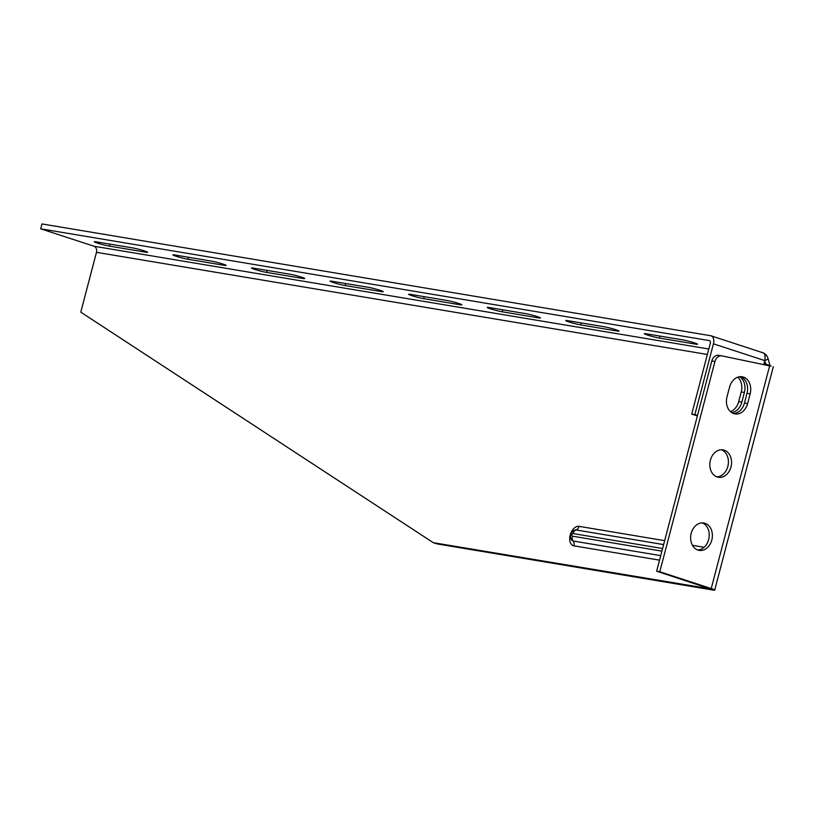 <?xml version="1.0" encoding="UTF-8"?>
<svg xmlns="http://www.w3.org/2000/svg" width="814" height="814" viewBox="0 0 814 814"><rect width="100%" height="100%" fill="white"/><g stroke="black" fill="none" stroke-linecap="round" stroke-linejoin="round"><path stroke-width="1.22" d="M721.631 355.84L718.833 355.372A7.58 5.881 99.5 0 0 718.66 355.342A7.58 5.881 99.5 0 0 711.802 360.978L656.644 571.214L709.818 588.776L433.262 542.673L80.779 312.149L96.469 252.33A5.057 3.917 -80.5 0 0 94.007 246.235L40.7 228.815L709.37 340.598A2.523 1.587 -71.9 0 1 709.513 340.639A2.523 1.587 -71.9 0 1 710.296 343.305L691.727 414.092L697.384 415.934M697.496 415.476L694.871 414.611L713.44 343.823A7.58 4.752 108.1 0 0 711.08 335.836L763.776 353.052M691.727 414.092L694.871 414.611M763.695 353.062L765.038 354.904L764.967 360.663L763.674 364.519M656.644 571.214L659.788 571.743L714.936 361.508A7.58 5.881 -80.5 0 1 721.804 355.86A7.58 5.881 -80.5 0 1 721.977 355.891L771.123 366.188M211.03 261.029A8.842 0.651 14.7 0 1 220.594 263.319A8.842 0.651 14.7 0 1 226.139 265.405A8.842 0.651 14.7 0 1 224.135 265.303L187.993 259.269A8.842 0.651 14.7 0 1 178.439 256.97A8.842 0.651 14.7 0 1 172.883 254.884A8.842 0.651 14.7 0 1 174.888 254.986L211.03 261.029M132.458 247.883A8.842 0.651 14.7 0 1 142.012 250.183A8.842 0.651 14.7 0 1 147.568 252.269A8.842 0.651 14.7 0 1 145.564 252.167L109.422 246.123A8.842 0.651 14.7 0 1 99.857 243.834A8.842 0.651 14.7 0 1 94.312 241.748A8.842 0.651 14.7 0 1 96.317 241.85L132.458 247.883M368.182 287.301A8.842 0.651 14.7 0 1 377.737 289.591A8.842 0.651 14.7 0 1 383.282 291.687A8.842 0.651 14.7 0 1 381.288 291.575L345.146 285.541A8.842 0.651 14.7 0 1 335.582 283.241A8.842 0.651 14.7 0 1 330.036 281.156A8.842 0.651 14.7 0 1 332.041 281.257L368.182 287.301M289.611 274.165A8.842 0.651 14.7 0 1 299.165 276.455A8.842 0.651 14.7 0 1 304.711 278.551A8.842 0.651 14.7 0 1 302.706 278.439L266.565 272.405A8.842 0.651 14.7 0 1 257.01 270.106A8.842 0.651 14.7 0 1 251.465 268.02A8.842 0.651 14.7 0 1 253.459 268.121L289.611 274.165M446.754 300.437A8.842 0.651 14.7 0 1 456.308 302.727A8.842 0.651 14.7 0 1 461.864 304.823A8.842 0.651 14.7 0 1 459.859 304.721L423.718 298.677A8.842 0.651 14.7 0 1 414.163 296.377A8.842 0.651 14.7 0 1 408.608 294.292A8.842 0.651 14.7 0 1 410.612 294.393L446.754 300.437M525.335 313.573A8.842 0.651 14.7 0 1 534.89 315.863A8.842 0.651 14.7 0 1 540.435 317.959A8.842 0.651 14.7 0 1 538.43 317.857L502.289 311.813A8.842 0.651 14.7 0 1 492.735 309.513A8.842 0.651 14.7 0 1 487.189 307.427A8.842 0.651 14.7 0 1 489.183 307.529L525.335 313.573M682.478 339.845A8.842 0.651 14.7 0 1 692.032 342.134A8.842 0.651 14.7 0 1 697.588 344.23A8.842 0.651 14.7 0 1 695.583 344.129L659.442 338.085A8.842 0.651 14.7 0 1 649.887 335.785A8.842 0.651 14.7 0 1 644.332 333.699A8.842 0.651 14.7 0 1 646.336 333.801L682.478 339.845M603.907 326.709A8.842 0.651 14.7 0 1 613.461 328.998A8.842 0.651 14.7 0 1 619.006 331.094A8.842 0.651 14.7 0 1 617.012 330.993L580.86 324.949A8.842 0.651 14.7 0 1 571.306 322.649A8.842 0.651 14.7 0 1 565.761 320.563A8.842 0.651 14.7 0 1 567.765 320.665L603.907 326.709M770.512 365.964A5.057 3.164 108.1 0 1 769.952 365.527L766.208 364.296A5.057 3.164 -71.9 0 0 767.093 364.876L769.027 365.506M433.262 542.673L436.996 543.894L712.423 589.947A10.104 0.743 14.7 0 0 714.712 590.058A10.104 0.743 14.7 0 0 711.222 588.553L659.788 571.743M739.753 376.709A13.899 10.786 -80.5 0 1 744.393 392.429L741.829 402.177A13.899 10.786 -80.5 0 1 731.644 412.576M724.195 450.173A13.899 10.786 -80.5 0 1 731.165 466.147A13.899 10.786 -80.5 0 1 718.386 477.279A13.899 10.786 -80.5 0 1 710.042 461.792A13.899 10.786 -80.5 0 1 722.974 449.867A13.899 10.786 -80.5 0 1 724.195 450.173M729.568 387.098A13.899 10.786 -80.5 0 1 742.154 376.76A13.899 10.786 -80.5 0 1 750.152 393.834L747.598 403.581A13.899 10.786 -80.5 0 1 735.011 413.919A13.899 10.786 -80.5 0 1 727.004 396.845L729.568 387.098M705.016 523.28A13.899 10.786 -80.5 0 1 711.985 539.265A13.899 10.786 -80.5 0 1 699.206 550.386A13.899 10.786 -80.5 0 1 690.862 534.91A13.899 10.786 -80.5 0 1 703.795 522.985A13.899 10.786 -80.5 0 1 705.016 523.28M730.423 411.609A13.899 10.786 99.5 0 0 738.685 401.658L741.249 391.91A13.899 10.786 99.5 0 0 737.83 377.147M763.776 353.123L765.943 354.802A10.104 7.845 -80.5 0 1 768.162 358.974L769.952 365.527M763.878 363.909L766.208 364.296L764.387 360.867M766.523 365.232C768.701 365.618 768.986 365.527 767.378 364.967L767.297 365.262M716.839 476.872A13.899 10.786 99.5 0 0 728.174 464.825A13.899 10.786 99.5 0 0 721.377 449.755M733.465 413.502A13.899 10.786 99.5 0 0 744.454 403.052L747.018 393.304A13.899 10.786 99.5 0 0 740.557 376.648M697.659 549.979A13.899 10.786 99.5 0 0 708.994 537.942A13.899 10.786 99.5 0 0 702.197 522.873M711.08 335.836A7.58 4.752 108.1 0 0 710.653 335.724L41.982 223.942L40.7 228.815M711.802 360.978L714.936 361.508M94.007 246.235L708.801 349.013M707.376 354.466L96.469 252.33M664.662 540.659L579.039 526.343A10.104 6.329 -71.9 0 0 570.197 535.042A10.104 6.329 -71.9 0 0 573.931 545.838L659.544 560.154M704.1 547.252L692.46 545.309M764.967 360.663L713.44 343.823M711.222 588.553L769.668 365.751M663.624 544.597L576.068 529.955A5.729 3.592 -71.9 0 0 574.613 530.138C570.492 532.366 569.434 535.581 571.459 539.794A5.729 3.592 -71.9 0 0 573.168 541.005A5.057 3.917 -80.5 0 1 573.931 545.838M661.904 551.139L572.405 536.172A5.057 3.917 99.5 0 0 573.168 541.005L660.724 555.647M572.405 536.172A1.353 0.845 108.1 0 1 571.896 534.727A1.353 0.845 108.1 0 1 573.087 533.567A5.057 3.917 -80.5 0 1 576.068 529.955A5.057 3.917 99.5 0 0 579.039 526.343M573.087 533.567L662.596 548.524M765.292 355.779L765.943 354.802M764.997 360.561L768.162 358.974M744.454 403.052L747.598 403.581M747.018 393.304L750.152 393.834M741.249 391.91L744.393 392.429M738.685 401.658L741.829 402.177M617.216 330.199L617.012 330.993M581.389 322.944L580.86 324.949M695.787 343.335L695.583 344.129M659.961 336.08L659.442 338.085M538.644 317.063L538.43 317.857M502.818 309.808L502.289 311.813M460.063 303.927L459.859 304.721M424.247 296.672L423.718 298.677M302.92 277.655L302.706 278.439M267.094 270.401L266.565 272.405M381.491 290.791L381.288 291.575M345.665 283.537L345.146 285.541M145.767 251.384L145.564 252.167M109.941 244.129L109.422 246.123M224.349 264.519L224.135 265.303M188.522 257.265L187.993 259.269M718.66 355.342L721.804 355.86M770.543 365.964L768.609 365.364M773.3 366.717L714.712 590.058"/></g></svg>
